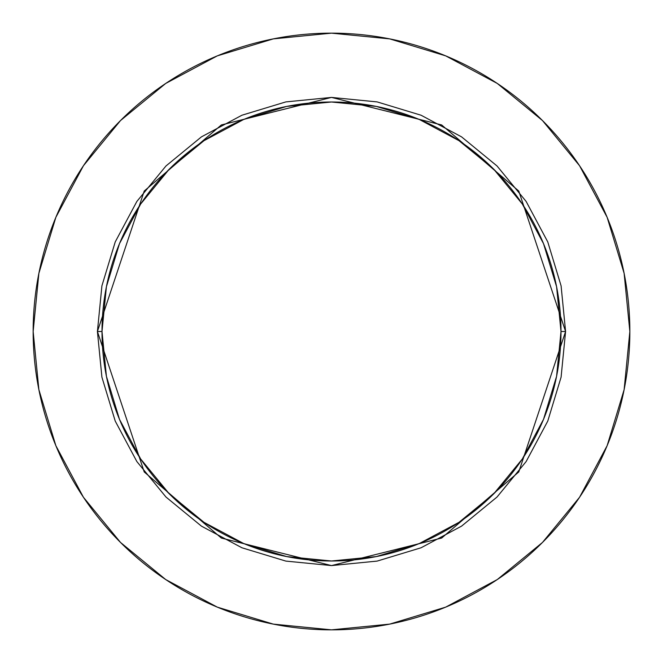 <?xml version="1.0" encoding="UTF-8"?>
<svg xmlns="http://www.w3.org/2000/svg" width="663" height="663" viewBox="0 0 663 663"><rect width="100%" height="100%" fill="white"/><g stroke="black" fill="none" stroke-linecap="round" stroke-linejoin="round"><path stroke-width="0.99" d="M560.997 331.5L565.589 331.5L518.773 471.957L441.657 538.049L331.5 565.589L221.343 538.049L144.227 471.957L97.411 331.5L102.003 331.5A229.497 229.497 0 0 1 331.5 102.003A229.497 229.497 0 0 1 560.997 331.5A229.497 229.497 0 0 1 331.5 560.997A229.497 229.497 0 0 1 102.003 331.5L106.412 376.277L119.473 419.323L140.68 459.003L169.222 493.778L203.997 522.32L243.677 543.527L286.723 556.588L331.5 560.997L376.277 556.588L419.323 543.527L459.003 522.32L493.778 493.778L522.32 459.003L543.527 419.323L556.588 376.277L560.997 331.5L556.588 286.723L543.527 243.677L522.32 203.997L493.778 169.222L459.003 140.68L419.323 119.473L376.277 106.412L331.5 102.003L286.723 106.412L243.677 119.473L203.997 140.68L169.222 169.222L140.68 203.997L119.473 243.677L106.412 286.723L102.003 331.5L97.411 331.5L101.911 285.828L115.229 241.92L136.86 201.444L165.974 165.974L201.444 136.86L241.92 115.229L285.828 101.911L331.5 97.411L377.172 101.911L421.08 115.229L461.556 136.86L497.026 165.974L526.14 201.444L547.771 241.92L561.089 285.828L565.589 331.5L561.089 377.172L547.771 421.08L526.14 461.556L497.026 497.026L461.556 526.14L421.08 547.771L377.172 561.089L331.5 565.589L285.828 561.089L241.92 547.771L201.444 526.14L165.974 497.026L136.86 461.556L115.229 421.08L101.911 377.172L97.411 331.5L144.227 191.043L221.343 124.951L331.5 97.411L441.657 124.951L518.773 191.043L565.589 331.5L560.997 331.5M33.15 331.5A298.35 298.35 0 0 1 331.5 33.15A298.35 298.35 0 0 1 629.85 331.5A298.35 298.35 0 0 1 331.5 629.85A298.35 298.35 0 0 1 33.15 331.5L38.885 389.703L55.858 445.677L83.43 497.258L120.533 542.467L165.742 579.57L217.323 607.142L273.297 624.115L331.5 629.85L389.703 624.115L445.677 607.142L497.258 579.57L542.467 542.467L579.57 497.258L607.142 445.677L624.115 389.703L629.85 331.5L624.115 273.297L607.142 217.323L579.57 165.742L542.467 120.533L497.258 83.43L445.677 55.858L389.703 38.885L331.5 33.15L273.297 38.885L217.323 55.858L165.742 83.43L120.533 120.533L83.43 165.742L55.858 217.323L38.885 273.297L33.15 331.5M579.57 165.742L542.467 120.533L497.333 83.488M165.742 83.43L120.533 120.533L83.488 165.667M83.43 497.258L120.533 542.467L165.667 579.512M497.258 579.57L542.467 542.467L579.512 497.333"/></g></svg>
